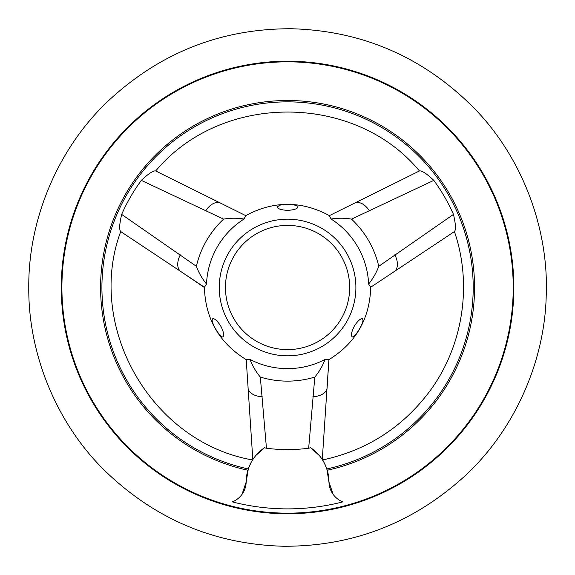 <?xml version="1.0" encoding="UTF-8"?>
<svg xmlns="http://www.w3.org/2000/svg" width="575" height="575" viewBox="0 0 575 575"><rect width="100%" height="100%" fill="white"/><g stroke="black" fill="none" stroke-linecap="round" stroke-linejoin="round"><path stroke-width="0.86" d="M241.96 494.421L246.158 482.109L248.307 468.948C250.686 463.105 252.109 460.108 252.576 459.964C252.109 460.108 250.686 463.105 248.307 468.948A185.646 185.646 0 0 1 133.781 183.504A185.646 185.646 0 0 1 441.341 183.504A185.646 185.646 0 0 1 326.823 468.948C324.444 463.105 323.021 460.108 322.546 459.964C323.021 460.108 324.444 463.105 326.823 468.948L328.972 482.109A21.907 21.907 0 0 0 342.808 501.882A221.382 221.382 0 0 1 232.322 501.882A21.907 21.907 0 0 0 246.158 482.109A41.407 41.407 0 0 1 264.45 447.753L255.875 455.45M196.37 266.304C198.655 272.564 202.033 278.48 206.504 284.05L204.42 287.227L120.714 231.567C119.075 229.914 119.392 224.193 121.663 214.41L196.37 266.304A93.624 93.624 0 0 1 223.603 219.125L141.313 180.37A181.29 181.29 0 0 0 121.663 214.41M141.313 180.37C148.645 173.521 153.439 170.387 155.703 170.969L245.762 215.632L244.044 219.025C236.986 217.939 230.173 217.975 223.603 219.125M351.519 219.125C344.95 217.968 338.136 217.939 331.078 219.025L329.367 215.632L419.427 170.969C421.683 170.38 426.478 173.506 433.809 180.37L351.519 219.125A93.624 93.624 0 0 1 378.76 266.304L453.467 214.41A181.29 181.29 0 0 0 433.809 180.37M453.467 214.41C455.738 224.178 456.054 229.899 454.415 231.567L370.702 287.227L368.625 284.05C373.096 278.48 376.474 272.564 378.76 266.304M266.455 448.22A162.1 162.1 0 0 0 308.674 448.22L314.805 377.078A93.624 93.624 0 0 1 260.324 377.078L266.455 448.22L264.45 447.753M319.254 455.457L310.68 447.753A41.407 41.407 0 0 1 328.972 482.109L333.148 494.392M310.68 447.753L308.674 448.22M252.813 459.598L246.229 359.641L250.024 359.425C252.612 366.081 256.048 371.967 260.324 377.078M314.805 377.078C319.082 371.967 322.518 366.081 325.105 359.425L328.9 359.641L322.287 459.554M327.232 470.235A186.997 186.997 0 0 0 472.664 260.942A186.997 186.997 0 0 0 274.253 100.977A186.997 186.997 0 0 0 247.897 470.235M61.906 287.5A225.659 225.659 0 0 0 400.394 482.928A225.659 225.659 0 0 0 400.394 92.072A225.659 225.659 0 0 0 61.906 287.5M61.288 287.5A226.277 226.277 0 0 0 400.703 483.46A226.277 226.277 0 0 0 400.703 91.54A226.277 226.277 0 0 0 61.288 287.5M206.504 284.05A81.132 81.132 0 0 1 244.044 219.025M325.105 359.425A81.132 81.132 0 0 1 250.024 359.425M389.67 274.613L394.198 271.608A16.56 9.976 -123.6 0 0 394.831 254.826M331.078 219.025A81.132 81.132 0 0 1 368.625 284.05M219.248 287.5A68.317 68.317 0 0 0 321.727 346.668A68.317 68.317 0 0 0 321.727 228.333A68.317 68.317 0 0 0 219.248 287.5M212.132 320.253C212.261 324.782 221.059 338.797 223.007 336.749C224.379 335.354 223.632 331.797 220.757 326.068C217.235 320.721 214.525 318.291 212.635 318.787L212.132 320.253M279.766 205.239L277.193 206.964C277.711 208.854 281.168 209.983 287.565 210.364C293.962 209.983 297.419 208.854 297.929 206.964C298.59 204.563 285.523 203.744 279.766 205.239M362.998 320.253L362.494 318.787C360.597 318.291 357.894 320.721 354.365 326.068C351.498 331.797 350.75 335.354 352.123 336.749C354.063 338.797 362.854 324.81 362.998 320.253M225.458 287.5A62.107 62.107 0 0 0 318.615 341.291A62.107 62.107 0 0 0 318.615 233.716A62.107 62.107 0 0 0 225.458 287.5M220.484 203.097A16.56 9.976 116.4 0 0 205.634 210.939M246.229 359.67C219.391 343.088 205.447 319.032 204.398 287.5L180.931 271.608A16.56 9.976 -56.4 0 1 180.298 254.826M262.222 396.736A16.56 9.976 176.4 0 1 248.012 387.794M328.9 359.641L327.118 387.794A16.56 9.976 -176.4 0 1 312.901 396.736M369.495 210.939A16.56 9.976 -116.4 0 0 354.646 203.097M322.546 459.964C366.519 450.484 402.076 427.8 429.209 391.927C463.004 346.761 472.722 284.927 454.415 231.567M252.576 459.964C150.743 442.197 85.431 326.082 120.714 231.567M155.703 170.969C222.007 91.662 355.213 93.157 419.427 170.969M28.779 287.5C28.218 353.057 55.739 421.885 103.522 469.437C153.906 518.743 213.893 544.345 283.497 546.25C353.129 546.538 413.892 522.826 465.8 475.13C515.056 429.101 544.726 361.172 546.221 295.629C548.931 228.864 522.431 157.679 474.397 108.431C423.646 57.299 362.724 30.741 291.626 28.75C220.505 28.506 158.779 53.137 106.447 102.652C56.889 150.37 28.168 220.685 28.779 287.5M245.733 215.618C273.621 200.618 301.508 200.618 329.396 215.618M328.9 359.67C355.832 343.016 369.775 318.859 370.731 287.213"/></g></svg>
